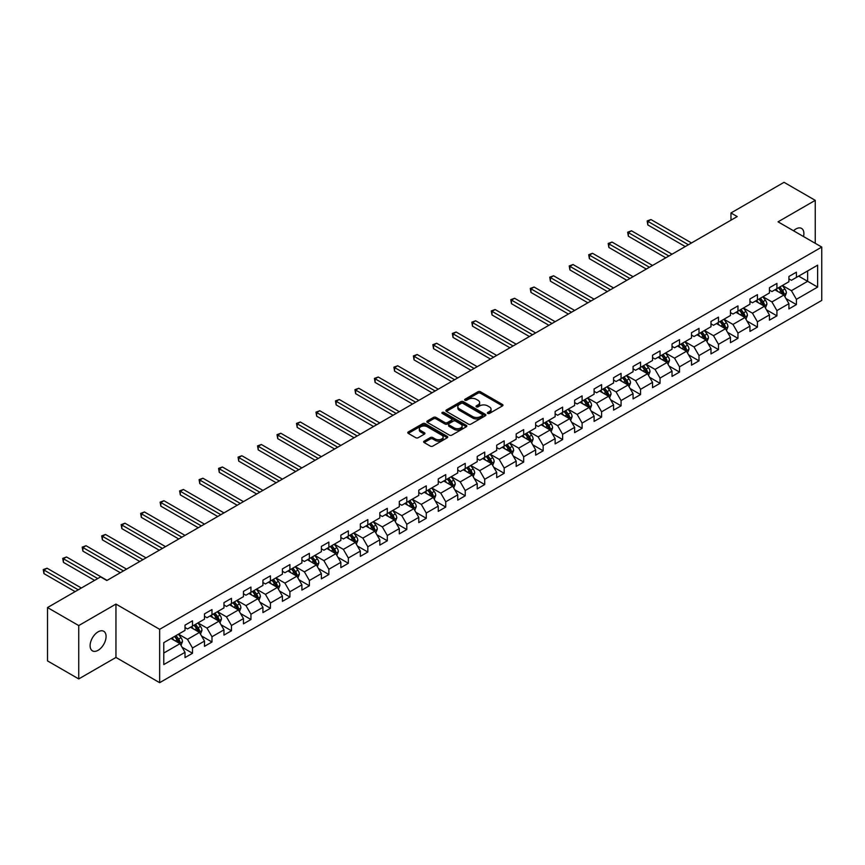 <?xml version="1.0" encoding="UTF-8"?>
<svg xmlns="http://www.w3.org/2000/svg" width="865" height="865" viewBox="0 0 865 865"><rect width="100%" height="100%" fill="white"/><g stroke="black" fill="none" stroke-linecap="round" stroke-linejoin="round"><path stroke-width="1.3" d="M487.741 413.416A1.211 0.703 0 0 0 489.46 413.416L502.479 405.901A1.73 1.006 0 0 0 502.987 405.188A1.73 1.006 0 0 0 502.479 404.485L480.421 391.748A1.73 1.006 0 0 0 477.967 391.748L464.948 399.262A1.211 0.703 0 0 0 466.657 400.257L468.343 399.284A5.547 3.2 0 0 1 476.193 399.284L478.031 400.344A5.547 3.2 0 0 1 479.653 402.603A5.547 3.2 0 0 1 478.031 404.874L476.345 405.847A1.211 0.703 0 0 0 478.064 406.831L479.74 405.858A5.547 3.2 0 0 1 487.59 405.858L489.428 406.918A5.547 3.2 0 0 1 491.05 409.188A5.547 3.2 0 0 1 489.428 411.448L487.741 412.421A1.211 0.703 0 0 0 487.741 413.416L487.741 412.421M98.091 650.307A11.299 6.531 120 0 0 105.476 640.338A11.299 6.531 120 0 0 103.746 631.288A11.299 6.531 120 0 0 98.091 631.85A11.299 6.531 120 0 0 90.717 641.808A11.299 6.531 120 0 0 92.447 650.858A11.299 6.531 120 0 0 98.091 650.307M803.531 236.545A11.299 6.531 120 0 0 801.552 228.414A11.299 6.531 120 0 0 795.897 228.976A11.299 6.531 120 0 0 793.519 230.771M424.153 441.139A1.73 1.006 0 0 0 423.645 441.842A1.73 1.006 0 0 0 424.153 442.556L430.348 446.124A1.73 1.006 0 0 0 432.803 446.124L447.259 437.776A1.73 1.006 0 0 0 447.767 437.074A1.73 1.006 0 0 0 447.259 436.36L425.202 423.623A1.73 1.006 0 0 0 422.747 423.623L408.28 431.97A1.73 1.006 0 0 0 407.772 432.684A1.73 1.006 0 0 0 408.28 433.387L415.762 437.701A1.73 1.006 0 0 0 418.217 437.701L424.401 434.133A1.73 1.006 0 0 0 424.91 433.43A1.73 1.006 0 0 0 424.401 432.716L420.693 430.575A4.639 2.682 0 0 1 419.341 428.683A4.639 2.682 0 0 1 422.196 426.207A4.639 2.682 0 0 1 427.256 426.791L441.777 435.171A4.639 2.682 0 0 1 443.139 437.074A4.639 2.682 0 0 1 440.274 439.539A4.639 2.682 0 0 1 435.225 438.966L432.803 437.56A1.73 1.006 0 0 0 430.348 437.56L424.153 441.139L424.153 442.556L430.348 439.009L430.348 437.56M115.953 604.084L78.737 625.579L47.521 607.554L47.521 660.903L78.737 678.928L115.953 657.443L159.657 682.68L159.657 629.32L115.953 604.084L115.953 657.443M815.252 243.314L815.252 200.345L778.046 221.829L821.75 247.066L159.657 629.32M815.252 200.345L784.036 182.32L730.968 212.963L730.968 220.175M47.521 607.554L100.589 576.912L106.838 580.512L737.207 216.574L730.968 212.963M468.473 424.12A1.73 1.006 0 0 0 470.917 424.12L485.384 415.773A1.73 1.006 0 0 0 485.892 415.059A1.73 1.006 0 0 0 485.384 414.357L463.316 401.62A1.73 1.006 0 0 0 460.872 401.62L446.405 409.967A1.73 1.006 0 0 0 445.897 410.67A1.73 1.006 0 0 0 446.405 411.383L468.473 424.12M442.664 413.675A1.211 0.703 0 0 1 443.896 413.848L443.896 412.41L466.322 425.353A1.73 1.006 0 0 1 466.83 426.067A1.73 1.006 0 0 1 466.322 426.769L451.854 435.127A1.73 1.006 0 0 1 449.411 435.127L427.342 422.38L433.538 418.833L433.538 417.395L427.342 420.974A1.73 1.006 0 0 0 426.834 421.677A1.73 1.006 0 0 0 427.342 422.38L427.342 420.974M433.538 418.833A1.73 1.006 0 0 1 435.982 418.833L435.982 417.395A1.73 1.006 0 0 0 433.538 417.395M435.982 417.395L444.934 422.563A1.73 1.006 0 0 0 447.389 422.563L451.487 420.195A1.73 1.006 0 0 0 451.995 419.482A1.73 1.006 0 0 0 451.487 418.779L442.177 413.394A1.211 0.703 0 0 1 443.896 412.41M159.657 682.68L821.75 300.425L821.75 247.066M182.072 647.236L192.506 653.259L192.506 647.993L204.486 641.073L204.486 646.339L211.979 642.014L211.979 636.748L223.97 629.828L223.97 635.094L231.463 630.769L231.463 625.503L243.454 618.583L243.454 623.849L250.947 619.513L250.947 614.258L262.928 607.338L262.928 612.593L270.421 608.268L270.421 603.013L282.412 596.082L282.412 601.348L289.905 597.023L289.905 591.757L301.896 584.837L301.896 590.103L309.389 585.778L309.389 580.512L321.369 573.592L321.369 578.858L328.862 574.533L328.862 569.267L340.853 562.347L340.853 567.613L348.346 563.288L348.346 558.022L360.337 551.102L360.337 556.357L367.83 552.032L367.83 546.777L379.811 539.846L379.811 545.112L387.304 540.787L387.304 535.521L399.295 528.601L399.295 533.867L406.788 529.542L406.788 524.277L418.779 517.357L418.779 522.622L426.272 518.297L426.272 513.032L438.252 506.111L438.252 511.377L445.745 507.052L445.745 501.786L457.736 494.867L457.736 500.121L465.229 495.796L465.229 490.542L477.221 483.621L477.221 488.876L484.714 484.551L484.714 479.286L496.694 472.366L496.694 477.631L504.187 473.306L504.187 468.041L516.178 461.121L516.178 466.386L523.671 462.061L523.671 456.796L535.662 449.876L535.662 455.141L543.155 450.816L543.155 445.551L555.135 438.631L555.135 443.896L562.628 439.561L562.628 434.306L574.62 427.386L574.62 432.641L582.113 428.316L582.113 423.061L594.104 416.13L594.104 421.396L601.597 417.071L601.597 411.805L613.577 404.885L613.577 410.151L621.07 405.826L621.07 400.56L633.061 393.64L633.061 398.906L640.554 394.581L640.554 389.315L652.545 382.395L652.545 387.661L660.038 383.336L660.038 378.07L672.029 371.15L672.029 376.405L679.512 372.08L679.512 366.825L691.503 359.894L691.503 365.16L698.996 360.835L698.996 355.569L710.987 348.649L710.987 353.915L718.48 349.59L718.48 344.324L730.471 337.404L730.471 342.67L737.953 338.345L737.953 333.079L749.944 326.159L749.944 331.425L757.437 327.1L757.437 321.834L769.428 314.914L769.428 320.169L776.921 315.844L776.921 310.589L788.912 303.669L788.912 308.924L796.405 304.599L796.405 299.333L817.63 287.083L817.63 265.166L807.64 270.929L807.64 281.309L817.63 287.083M192.506 653.259L185.013 657.584L185.013 652.318L163.777 664.58L163.777 642.663L185.013 630.401L185.013 625.146L192.506 620.811L192.506 626.076L204.486 619.156L204.486 613.89L211.979 609.566L211.979 614.831L223.97 607.911L223.97 602.646L231.463 598.321L231.463 603.586L243.454 596.666L243.454 591.401L250.947 587.076L250.947 592.341L262.928 585.421L262.928 580.155L270.421 575.83L270.421 581.085L282.412 574.165L282.412 568.91L289.905 564.586L289.905 569.84L301.896 562.92L301.896 557.655L309.389 553.33L309.389 558.595L321.369 551.675L321.369 546.41L328.862 542.085L328.862 547.35L340.853 540.43L340.853 535.165L348.346 530.84L348.346 536.105L360.337 529.185L360.337 523.92L367.83 519.595L367.83 524.86L379.811 517.93L379.811 512.675L387.304 508.35L387.304 513.605L399.295 506.685L399.295 501.419L406.788 497.094L406.788 502.36L418.779 495.44L418.779 490.174L426.272 485.849L426.272 491.115L438.252 484.195L438.252 478.929L445.745 474.604L445.745 479.87L457.736 472.95L457.736 467.684L465.229 463.359L465.229 468.625L477.221 461.694L477.221 456.439L484.714 452.114L484.714 457.369L496.694 450.449L496.694 445.194L504.187 440.858L504.187 446.124L516.178 439.204L516.178 433.938L523.671 429.613L523.671 434.879L535.662 427.959L535.662 422.693L543.155 418.368L543.155 423.634L555.135 416.714L555.135 411.448L562.628 407.123L562.628 412.389L574.62 405.469L574.62 400.203L582.113 395.878L582.113 401.133L594.104 394.213L594.104 388.958L601.597 384.633L601.597 389.888L613.577 382.968L613.577 377.702L621.07 373.377L621.07 378.643L633.061 371.723L633.061 366.457L640.554 362.132L640.554 367.398L652.545 360.478L652.545 355.212L660.038 350.887L660.038 356.153L672.029 349.233L672.029 343.967L679.512 339.642L679.512 344.908L691.503 337.977L691.503 332.722L698.996 328.397L698.996 333.652L710.987 326.732L710.987 321.466L718.48 317.141L718.48 322.407L730.471 315.487L730.471 310.221L737.953 305.896L737.953 311.162L749.944 304.242L749.944 298.976L757.437 294.651L757.437 299.917L769.428 292.997L769.428 287.731L776.921 283.406L776.921 288.672L788.912 281.741L788.912 276.486L796.405 272.161L796.405 277.416L817.63 265.166M190.505 627.233L199.491 632.423L187.51 639.343L178.514 634.153M185.013 627.525L187.51 628.963L192.506 626.076M187.51 639.343L192.506 647.993M199.491 632.423L204.486 641.073M209.979 615.988L218.975 621.178L206.984 628.098L197.999 622.908M204.486 616.269L206.984 617.718L211.979 614.831M206.984 628.098L211.979 636.748M218.975 621.178L223.97 629.828M229.463 604.743L238.459 609.933L226.468 616.853L217.472 611.663M223.97 605.024L226.468 606.473L231.463 603.586M226.468 616.853L231.463 625.503M238.459 609.933L243.454 618.583M248.947 593.487L257.932 598.677L245.952 605.608L236.956 600.407M243.454 593.779L245.952 595.217L250.947 592.341M245.952 605.608L250.947 614.258M257.932 598.677L262.928 607.338M268.42 582.242L277.416 587.432L265.425 594.352L256.44 589.162M262.928 582.534L265.425 583.972L270.421 581.085M265.425 594.352L270.421 603.013M277.416 587.432L282.412 596.082M287.904 570.997L296.9 576.187L284.909 583.107L275.913 577.917M282.412 571.289L284.909 572.727L289.905 569.84M284.909 583.107L289.905 591.757M296.9 576.187L301.896 584.837M307.389 559.752L316.374 564.942L304.394 571.862L295.397 566.672M301.896 560.033L304.394 561.482L309.389 558.595M304.394 571.862L309.389 580.512M316.374 564.942L321.369 573.592M326.873 548.507L335.858 553.697L323.867 560.617L314.882 555.427M321.369 548.788L323.867 550.237L328.862 547.35M323.867 560.617L328.862 569.267M335.858 553.697L340.853 562.347M346.346 537.251L355.342 542.452L343.351 549.372L334.355 544.182M340.853 537.543L343.351 538.982L348.346 536.105M343.351 549.372L348.346 558.022M355.342 542.452L360.337 551.102M365.83 526.007L374.815 531.197L362.835 538.116L353.839 532.927M360.337 526.298L362.835 527.736L367.83 524.86M362.835 538.116L367.83 546.777M374.815 531.197L379.811 539.846M385.314 514.761L394.299 519.952L382.308 526.871L373.323 521.682M379.811 515.053L382.308 516.491L387.304 513.605M382.308 526.871L387.304 535.521M394.299 519.952L399.295 528.601M404.788 503.517L413.784 508.707L401.793 515.626L392.796 510.437M399.295 503.808L401.793 505.246L406.788 502.36M401.793 515.626L406.788 524.277M413.784 508.707L418.779 517.357M424.272 492.272L433.257 497.462L421.277 504.382L412.281 499.192M418.779 492.553L421.277 494.002L426.272 491.115M421.277 504.382L426.272 513.032M433.257 497.462L438.252 506.111M443.756 481.016L452.741 486.217L440.75 493.137L431.765 487.947M438.252 481.308L440.75 482.746L445.745 479.87M440.75 493.137L445.745 501.786M452.741 486.217L457.736 494.867M463.229 469.771L472.225 474.961L460.234 481.881L451.249 476.691M457.736 470.063L460.234 471.501L465.229 468.625M460.234 481.881L465.229 490.542M472.225 474.961L477.221 483.621M482.713 458.526L491.698 463.716L479.718 470.636L470.722 465.446M477.221 458.818L479.718 460.256L484.714 457.369M479.718 470.636L484.714 479.286M491.698 463.716L496.694 472.366M502.197 447.281L511.183 452.471L499.192 459.391L490.206 454.201M496.694 447.573L499.192 449.011L504.187 446.124M499.192 459.391L504.187 468.041M511.183 452.471L516.178 461.121M521.671 436.036L530.667 441.226L518.676 448.146L509.69 442.956M516.178 436.317L518.676 437.766L523.671 434.879M518.676 448.146L523.671 456.796M530.667 441.226L535.662 449.876M541.155 424.791L550.14 429.981L538.16 436.901L529.164 431.711M535.662 425.072L538.16 426.521L543.155 423.634M538.16 436.901L543.155 445.551M550.14 429.981L555.135 438.631M560.639 413.535L569.624 418.725L557.633 425.656L548.648 420.455M555.135 413.827L557.633 415.265L562.628 412.389M557.633 425.656L562.628 434.306M569.624 418.725L574.62 427.386M580.112 402.29L589.108 407.48L577.117 414.4L568.132 409.21M574.62 402.582L577.117 404.02L582.113 401.133M577.117 414.4L582.113 423.061M589.108 407.48L594.104 416.13M599.596 391.045L608.592 396.235L596.601 403.155L587.605 397.965M594.104 391.337L596.601 392.775L601.597 389.888M596.601 403.155L601.597 411.805M608.592 396.235L613.577 404.885M619.08 379.8L628.066 384.99L616.075 391.91L607.089 386.72M613.577 380.081L616.075 381.53L621.07 378.643M616.075 391.91L621.07 400.56M628.066 384.99L633.061 393.64M638.554 368.555L647.55 373.745L635.559 380.665L626.574 375.475M633.061 368.836L635.559 370.285L640.554 367.398M635.559 380.665L640.554 389.315M647.55 373.745L652.545 382.395M658.038 357.299L667.034 362.5L655.043 369.42L646.047 364.23M652.545 357.591L655.043 359.029L660.038 356.153M655.043 369.42L660.038 378.07M667.034 362.5L672.029 371.15M677.522 346.054L686.507 351.244L674.516 358.164L665.531 352.974M672.029 346.346L674.516 347.784L679.512 344.908M674.516 358.164L679.512 366.825M686.507 351.244L691.503 359.894M696.995 334.809L705.991 339.999L694 346.919L685.015 341.729M691.503 335.101L694 336.539L698.996 333.652M694 346.919L698.996 355.569M705.991 339.999L710.987 348.649M716.48 323.564L725.476 328.754L713.484 335.674L704.488 330.484M710.987 323.856L713.484 325.294L718.48 322.407M713.484 335.674L718.48 344.324M725.476 328.754L730.471 337.404M735.964 312.319L744.949 317.509L732.969 324.429L723.973 319.239M730.471 312.6L732.969 314.049L737.953 311.162M732.969 324.429L737.953 333.079M744.949 317.509L749.944 326.159M755.437 301.063L764.433 306.264L752.442 313.184L743.457 307.994M749.944 301.355L752.442 302.793L757.437 299.917M752.442 313.184L757.437 321.834M764.433 306.264L769.428 314.914M774.921 289.818L783.917 295.008L771.926 301.928L762.93 296.738M769.428 290.11L771.926 291.548L776.921 288.672M771.926 301.928L776.921 310.589M783.917 295.008L788.912 303.669M798.644 276.119L807.64 281.309L791.41 290.683L782.414 285.493M788.912 278.865L791.41 280.303L796.405 277.416M791.41 290.683L796.405 299.333M78.737 625.579L78.737 678.928M163.777 653.043L180.017 643.668L171.021 638.478M180.017 643.668L185.013 652.318M785.971 298.576L796.405 304.599M766.487 309.832L776.921 315.844M747.014 321.077L757.437 327.1M727.53 332.322L737.953 338.345M708.046 343.567L718.48 349.59M688.572 354.812L698.996 360.835M669.088 366.068L679.512 372.08M649.604 377.313L660.038 383.336M630.131 388.558L640.554 394.581M610.647 399.803L621.07 405.826M591.163 411.048L601.597 417.071M571.689 422.304L582.113 428.316M552.205 433.549L562.628 439.561M532.721 444.794L543.155 450.816M513.248 456.039L523.671 462.061M493.764 467.284L504.187 473.306M474.279 478.529L484.714 484.551M454.806 489.785L465.229 495.796M435.322 501.03L445.745 507.052M415.838 512.275L426.272 518.297M396.365 523.52L406.788 529.542M376.881 534.765L387.304 540.787M357.396 546.02L367.83 552.032M337.923 557.265L348.346 563.288M318.439 568.51L328.862 574.533M298.955 579.755L309.389 585.778M279.482 591L289.905 597.023M259.997 602.256L270.421 608.268M240.513 613.501L250.947 619.513M221.04 624.746L231.463 630.769M201.556 635.991L211.979 642.014M488.228 413.589L489.428 412.897A5.547 3.2 0 0 0 491.05 410.626L491.05 409.188M479.653 402.603L479.653 404.052A5.547 3.2 0 0 1 478.031 406.312L476.831 407.004M502.479 404.485L502.479 405.901L480.421 393.186A1.73 1.006 0 0 0 477.967 393.186L465.424 400.419M485.384 414.357L485.384 415.773L463.316 403.058A1.73 1.006 0 0 0 460.872 403.058L446.427 411.394M482.324 415.557A1.211 0.703 0 0 0 482.324 414.562L462.948 403.382A1.211 0.703 0 0 0 461.24 403.382L459.456 404.409A5.547 3.2 0 0 0 457.834 406.68A5.547 3.2 0 0 0 459.456 408.94L472.701 416.584A5.547 3.2 0 0 0 480.54 416.584L482.324 415.557L482.324 416.995A1.211 0.703 0 0 0 482.67 416.498L482.67 415.059M457.834 406.68L457.834 408.118A5.547 3.2 0 0 0 459.456 410.378L459.456 408.94M482.324 416.995L480.54 418.022A5.547 3.2 0 0 1 472.701 418.022L459.456 410.378M435.982 418.833L444.934 424.001A1.73 1.006 0 0 0 447.389 424.001L451.487 421.633A1.73 1.006 0 0 0 451.995 420.931L451.995 419.482M443.896 413.848L466.3 426.791M454.222 427.926A4.639 2.682 0 0 0 459.272 428.499A4.639 2.682 0 0 0 462.137 426.034A4.639 2.682 0 0 0 460.775 424.131L455.66 421.179A1.73 1.006 0 0 0 453.206 421.179L449.097 423.547A1.73 1.006 0 0 0 448.589 424.261A1.73 1.006 0 0 0 449.097 424.964L454.222 427.926L454.222 429.364A4.639 2.682 0 0 0 459.272 429.948A4.639 2.682 0 0 0 462.137 427.472L462.137 426.034M448.589 424.261L448.589 425.699A1.73 1.006 0 0 0 449.097 426.413L449.097 424.964M454.222 429.364L449.097 426.413M443.139 437.074L443.139 438.512A4.639 2.682 0 0 1 440.274 440.988A4.639 2.682 0 0 1 435.225 440.404L432.803 439.009A1.73 1.006 0 0 0 430.348 439.009M419.341 428.683L419.341 430.121A4.639 2.682 0 0 0 420.693 432.013L420.693 430.575M424.401 432.716L424.401 434.133L420.693 432.013M447.259 436.36L447.259 437.776L425.202 425.061A1.73 1.006 0 0 0 422.747 425.061L408.312 433.397M784.901 296.717L786.382 292.976A4.682 2.703 -120 0 0 784.89 288.996L782.317 285.558M777.819 291.494L776.067 289.159M691.503 242.957L650.956 219.548L647.831 221.353L647.831 224.954L685.264 246.568M778.446 287.786L781.019 291.224A4.682 2.703 60 0 1 782.36 294.046L783.863 293.181A4.682 2.703 -120 0 0 782.522 290.359L779.938 286.921M778.77 287.602L781.625 291.418A2.379 1.373 60 0 1 782.057 292.143L783.863 293.181M647.831 224.954L647.15 220.953L688.378 244.763M647.15 220.953L650.956 219.548M765.417 307.972L766.909 304.231A4.682 2.703 -120 0 0 765.406 300.242L762.833 296.803M758.346 302.739L756.594 300.404M672.019 254.202L631.472 230.793L628.358 232.599L628.358 236.199L665.78 257.813M758.962 299.031L761.535 302.48A4.682 2.703 60 0 1 762.876 305.291L764.379 304.426A4.682 2.703 -120 0 0 763.038 301.615L760.465 298.166M759.286 298.847L762.152 302.664A2.379 1.373 60 0 1 762.584 303.388L764.379 304.426M628.358 236.199L627.666 232.198L668.904 256.008M627.666 232.198L631.472 230.793M745.933 319.217L747.425 315.476A4.682 2.703 -120 0 0 745.933 311.486L743.349 308.048M738.861 313.984L737.11 311.649M652.545 265.458L611.998 242.049L608.874 243.844L608.874 247.455L646.296 269.058M739.478 310.286L742.062 313.725A4.682 2.703 60 0 1 743.403 316.536L744.895 315.671A4.682 2.703 -120 0 0 743.554 312.86L740.981 309.421M739.813 310.092L742.667 313.909A2.379 1.373 60 0 1 743.1 314.633L744.895 315.671M608.874 247.455L608.192 243.454L649.42 267.253M608.192 243.454L611.998 242.049M726.459 330.462L727.941 326.721A4.682 2.703 -120 0 0 726.449 322.732L723.875 319.293M719.377 325.24L717.626 322.904M633.061 276.703L592.514 253.294L589.389 255.089L589.389 258.7L626.822 280.303M720.004 321.531L722.578 324.97A4.682 2.703 60 0 1 723.918 327.781L725.421 326.916A4.682 2.703 -120 0 0 724.081 324.105L721.496 320.666M720.329 321.337L723.183 325.154A2.379 1.373 60 0 1 723.616 325.878L725.421 326.916M589.389 258.7L588.708 254.699L629.936 278.498M588.708 254.699L592.514 253.294M706.975 341.707L708.467 337.966A4.682 2.703 -120 0 0 706.965 333.987L704.391 330.538M699.893 336.485L698.152 334.15M613.577 287.948L573.03 264.539L569.916 266.344L569.916 269.945L607.338 291.548M700.52 332.776L703.094 336.215A4.682 2.703 60 0 1 704.434 339.037L705.937 338.172A4.682 2.703 -120 0 0 704.597 335.35L702.023 331.911M700.845 332.593L703.71 336.409A2.379 1.373 60 0 1 704.142 337.134L705.937 338.172M569.916 269.945L569.224 265.944L610.463 289.753M569.224 265.944L573.03 264.539M687.491 352.952L688.983 349.211A4.682 2.703 -120 0 0 687.491 345.232L684.907 341.783M680.42 347.73L678.668 345.394M594.104 299.193L553.557 275.784L550.432 277.589L550.432 281.19L587.854 302.793M681.036 344.021L683.62 347.46A4.682 2.703 60 0 1 684.961 350.282L686.453 349.417A4.682 2.703 -120 0 0 685.112 346.595L682.539 343.156M681.361 343.838L684.226 347.654A2.379 1.373 60 0 1 684.658 348.379L686.453 349.417M550.432 281.19L549.751 277.189L590.979 300.998M549.751 277.189L553.557 275.784M668.018 364.208L669.499 360.456A4.682 2.703 -120 0 0 668.007 356.477L665.434 353.039M660.936 358.975L659.184 356.639M574.62 310.438L534.073 287.029L530.948 288.834L530.948 292.435L568.381 314.049M661.563 355.266L664.136 358.716A4.682 2.703 60 0 1 665.477 361.527L666.98 360.662A4.682 2.703 -120 0 0 665.639 357.851L663.055 354.401M661.887 355.082L664.742 358.899A2.379 1.373 60 0 1 665.174 359.624L666.98 360.662M530.948 292.435L530.267 288.434L571.495 312.243M530.267 288.434L534.073 287.029M648.534 375.453L650.015 371.712A4.682 2.703 -120 0 0 648.523 367.722L645.95 364.284M641.452 370.22L639.711 367.885M555.135 321.683L514.589 298.274L511.475 300.079L511.475 303.691L548.897 325.294M642.079 366.522L644.652 369.961A4.682 2.703 60 0 1 645.993 372.772L647.496 371.907A4.682 2.703 -120 0 0 646.155 369.096L643.582 365.657M642.403 366.328L645.268 370.144A2.379 1.373 60 0 1 645.701 370.869L647.496 371.907M511.475 303.691L510.782 299.679L552.021 323.488M510.782 299.679L514.589 298.274M629.05 386.698L630.542 382.957A4.682 2.703 -120 0 0 629.05 378.967L626.465 375.529M621.978 381.476L620.227 379.13M535.662 332.939L495.115 309.529L491.99 311.324L491.99 314.936L529.412 336.539M622.595 377.767L625.179 381.206A4.682 2.703 60 0 1 626.52 384.017L628.012 383.152A4.682 2.703 -120 0 0 626.671 380.341L624.098 376.902M622.919 377.572L625.784 381.389A2.379 1.373 60 0 1 626.217 382.114L628.012 383.152M491.99 314.936L491.309 310.935L532.537 334.733M491.309 310.935L495.115 309.529M609.576 397.943L611.058 394.202A4.682 2.703 -120 0 0 609.566 390.212L606.992 386.774M602.494 392.721L600.743 390.385M516.178 344.183L475.631 320.774L472.506 322.58L472.506 326.181L509.939 347.784M603.121 389.012L605.695 392.45A4.682 2.703 60 0 1 607.035 395.262L608.528 394.397A4.682 2.703 -120 0 0 607.198 391.586L604.613 388.147M603.446 388.828L606.3 392.645A2.379 1.373 60 0 1 606.733 393.37L608.528 394.397M472.506 326.181L471.825 322.18L513.053 345.989M471.825 322.18L475.631 320.774M590.092 409.188L591.574 405.447A4.682 2.703 -120 0 0 590.081 401.468L587.508 398.019M583.01 403.966L581.269 401.63M496.694 355.429L456.147 332.019L453.033 333.825L453.033 337.426L490.455 359.029M583.637 400.257L586.211 403.696A4.682 2.703 60 0 1 587.551 406.518L589.054 405.653A4.682 2.703 -120 0 0 587.713 402.831L585.14 399.392M583.962 400.073L586.827 403.89A2.379 1.373 60 0 1 587.259 404.615L589.054 405.653M453.033 337.426L452.341 333.425L493.58 357.234M452.341 333.425L456.147 332.019M570.608 420.433L572.1 416.692A4.682 2.703 -120 0 0 570.608 412.713L568.024 409.275M563.537 415.211L561.785 412.875M477.221 366.674L436.674 343.264L433.549 345.07L433.549 348.671L470.971 370.285M564.153 411.502L566.737 414.951A4.682 2.703 60 0 1 568.078 417.763L569.57 416.898A4.682 2.703 -120 0 0 568.229 414.086L565.656 410.637M564.477 411.318L567.343 415.135A2.379 1.373 60 0 1 567.775 415.86L569.57 416.898M433.549 348.671L432.857 344.67L474.096 368.479M432.857 344.67L436.674 343.264M551.135 431.689L552.616 427.948A4.682 2.703 -120 0 0 551.124 423.958L548.551 420.52M544.053 426.456L542.301 424.12M457.736 377.918L417.19 354.509L414.065 356.315L414.065 359.916L451.498 381.53M544.68 422.758L547.253 426.196A4.682 2.703 60 0 1 548.594 429.008L550.086 428.143A4.682 2.703 -120 0 0 548.756 425.331L546.172 421.882M545.004 422.563L547.859 426.38A2.379 1.373 60 0 1 548.291 427.105L550.086 428.143M414.065 359.916L413.384 355.915L454.612 379.724M413.384 355.915L417.19 354.509M531.651 442.934L533.132 439.193A4.682 2.703 -120 0 0 531.64 435.203L529.066 431.765M524.568 437.712L522.817 435.365M438.252 389.174L397.705 365.765L394.591 367.56L394.591 371.171L432.013 392.775M525.196 434.003L527.769 437.441A4.682 2.703 60 0 1 529.11 440.253L530.613 439.388A4.682 2.703 -120 0 0 529.272 436.576L526.699 433.138M525.52 433.808L528.385 437.625A2.379 1.373 60 0 1 528.818 438.35L530.613 439.388M394.591 371.171L393.899 367.171L435.138 390.969M393.899 367.171L397.705 365.765M512.167 454.179L513.659 450.438A4.682 2.703 -120 0 0 512.167 446.448L509.582 443.01M505.095 448.957L503.344 446.621M418.779 400.419L378.232 377.01L375.107 378.805L375.107 382.417L412.529 404.02M505.711 445.248L508.296 448.686A4.682 2.703 60 0 1 509.636 451.498L511.129 450.633A4.682 2.703 -120 0 0 509.788 447.821L507.214 444.383M506.036 445.053L508.901 448.87A2.379 1.373 60 0 1 509.334 449.595L511.129 450.633M375.107 382.417L374.415 378.416L415.654 402.214M374.415 378.416L378.232 377.01M492.693 465.424L494.175 461.683A4.682 2.703 -120 0 0 492.682 457.704L490.109 454.255M485.611 460.202L483.859 457.866M399.295 411.664L358.748 388.255L355.623 390.061L355.623 393.661L393.056 415.265M486.238 456.493L488.812 459.931A4.682 2.703 60 0 1 490.152 462.753L491.644 461.888A4.682 2.703 -120 0 0 490.314 459.066L487.73 455.628M486.562 456.309L489.417 460.126A2.379 1.373 60 0 1 489.85 460.85L491.644 461.888M355.623 393.661L354.942 389.661L396.17 413.47M354.942 389.661L358.748 388.255M473.209 476.669L474.69 472.928A4.682 2.703 -120 0 0 473.198 468.949L470.625 465.511M466.127 471.447L464.375 469.111M379.811 422.909L339.264 399.5L336.15 401.306L336.15 404.907L373.572 426.521M466.754 467.738L469.327 471.176A4.682 2.703 60 0 1 470.668 473.998L472.171 473.133A4.682 2.703 -120 0 0 470.83 470.311L468.246 466.873M467.078 467.554L469.944 471.371A2.379 1.373 60 0 1 470.376 472.095L472.171 473.133M336.15 404.907L335.458 400.906L376.697 424.715M335.458 400.906L339.264 399.5M453.725 487.925L455.217 484.184A4.682 2.703 -120 0 0 453.725 480.194L451.141 476.756M446.654 482.692L444.902 480.356M360.337 434.154L319.791 410.745L316.666 412.551L316.666 416.151L354.088 437.766M447.27 478.983L449.854 482.432A4.682 2.703 60 0 1 451.184 485.243L452.687 484.378A4.682 2.703 -120 0 0 451.346 481.567L448.773 478.118M447.594 478.799L450.46 482.616A2.379 1.373 60 0 1 450.892 483.34L452.687 484.378M316.666 416.151L315.974 412.151L357.213 435.96M315.974 412.151L319.791 410.745M434.252 499.17L435.733 495.429A4.682 2.703 -120 0 0 434.241 491.439L431.667 488.001M427.169 493.937L425.418 491.601M340.853 445.41L300.306 422.001L297.182 423.796L297.182 427.407L334.614 449.011M427.797 490.239L430.37 493.677A4.682 2.703 60 0 1 431.711 496.488L433.203 495.623A4.682 2.703 -120 0 0 431.873 492.812L429.289 489.374M428.121 490.044L430.975 493.861A2.379 1.373 60 0 1 431.408 494.585L433.203 495.623M297.182 427.407L296.5 423.407L337.728 447.205M296.5 423.407L300.306 422.001M414.768 510.415L416.249 506.674A4.682 2.703 -120 0 0 414.757 502.684L412.183 499.246M407.685 505.192L405.934 502.857M321.369 456.655L280.822 433.246L277.708 435.041L277.708 438.652L315.13 460.256M408.312 501.484L410.886 504.922A4.682 2.703 60 0 1 412.227 507.733L413.73 506.868A4.682 2.703 -120 0 0 412.389 504.057L409.805 500.619M408.637 501.289L411.491 505.106A2.379 1.373 60 0 1 411.935 505.83L413.73 506.868M277.708 438.652L277.016 434.652L318.255 458.45M277.016 434.652L280.822 433.246M395.283 521.66L396.776 517.919A4.682 2.703 -120 0 0 395.283 513.94L392.699 510.491M388.212 516.437L386.46 514.102M301.896 467.9L261.349 444.491L258.224 446.297L258.224 449.897L295.646 471.501M388.828 512.729L391.413 516.167A4.682 2.703 60 0 1 392.742 518.989L394.245 518.124A4.682 2.703 -120 0 0 392.905 515.302L390.331 511.864M389.153 512.545L392.018 516.362A2.379 1.373 60 0 1 392.45 517.086L394.245 518.124M258.224 449.897L257.532 445.897L298.771 469.706M257.532 445.897L261.349 444.491M375.81 532.905L377.291 529.164A4.682 2.703 -120 0 0 375.799 525.185L373.226 521.736M368.728 527.682L366.976 525.347M282.412 479.145L241.865 455.736L238.74 457.542L238.74 461.142L276.173 482.746M369.355 523.974L371.928 527.412A4.682 2.703 60 0 1 373.269 530.234L374.761 529.369A4.682 2.703 -120 0 0 373.421 526.547L370.847 523.109M369.679 523.79L372.534 527.607A2.379 1.373 60 0 1 372.966 528.331L374.761 529.369M238.74 461.142L238.059 457.142L279.287 480.951M238.059 457.142L241.865 455.736M356.326 544.161L357.807 540.409A4.682 2.703 -120 0 0 356.315 536.43L353.742 532.991M349.244 538.927L347.492 536.592M262.928 490.39L222.381 466.981L219.267 468.787L219.267 472.387L256.689 494.002M349.871 535.219L352.444 538.668A4.682 2.703 60 0 1 353.785 541.479L355.288 540.614A4.682 2.703 -120 0 0 353.947 537.803L351.363 534.354M350.195 535.035L353.05 538.852A2.379 1.373 60 0 1 353.493 539.576L355.288 540.614M219.267 472.387L218.575 468.387L259.814 492.196M218.575 468.387L222.381 466.981M336.842 555.406L338.334 551.665A4.682 2.703 -120 0 0 336.842 547.675L334.258 544.236M329.77 550.172L328.019 547.837M243.454 501.635L202.907 478.226L199.783 480.032L199.783 483.643L237.205 505.246M330.387 546.475L332.971 549.913A4.682 2.703 60 0 1 334.301 552.724L335.804 551.859A4.682 2.703 -120 0 0 334.463 549.048L331.89 545.61M330.711 546.28L333.576 550.097A2.379 1.373 60 0 1 334.009 550.821L335.804 551.859M199.783 483.643L199.091 479.632L240.329 503.441M199.091 479.632L202.907 478.226M317.368 566.651L318.85 562.91A4.682 2.703 -120 0 0 317.358 558.92L314.784 555.481M310.286 561.428L308.535 559.082M223.97 512.891L183.423 489.482L180.298 491.277L180.298 494.888L217.721 516.491M310.913 557.72L313.487 561.158A4.682 2.703 60 0 1 314.828 563.969L316.32 563.104A4.682 2.703 -120 0 0 314.979 560.293L312.406 556.855M311.238 557.525L314.092 561.342A2.379 1.373 60 0 1 314.525 562.066L316.32 563.104M180.298 494.888L179.617 490.888L220.845 514.686M179.617 490.888L183.423 489.482M297.884 577.896L299.366 574.155A4.682 2.703 -120 0 0 297.874 570.165L295.3 566.726M290.802 572.673L289.051 570.338M204.486 524.136L163.939 500.727L160.825 502.533L160.825 506.133L198.247 527.736M291.429 568.965L294.003 572.403A4.682 2.703 60 0 1 295.343 575.214L296.846 574.349A4.682 2.703 -120 0 0 295.506 571.538L292.921 568.1M291.754 568.781L294.608 572.598A2.379 1.373 60 0 1 295.052 573.322L296.846 574.349M160.825 506.133L160.133 502.132L201.372 525.942M160.133 502.132L163.939 500.727M278.4 589.141L279.892 585.4A4.682 2.703 -120 0 0 278.4 581.421L275.816 577.971M271.329 583.918L269.577 581.583M185.013 535.381L144.466 511.972L141.341 513.778L141.341 517.378L178.763 538.982M271.945 580.21L274.529 583.648A4.682 2.703 60 0 1 275.859 586.47L277.362 585.605A4.682 2.703 -120 0 0 276.022 582.783L273.448 579.345M272.27 580.026L275.135 583.843A2.379 1.373 60 0 1 275.567 584.567L277.362 585.605M141.341 517.378L140.649 513.378L181.888 537.187M140.649 513.378L144.466 511.972M258.927 600.386L260.408 596.645A4.682 2.703 -120 0 0 258.916 592.666L256.343 589.227M251.845 595.163L250.093 592.828M165.529 546.626L124.982 523.217L121.857 525.023L121.857 528.623L159.279 550.237M252.461 591.455L255.045 594.904A4.682 2.703 60 0 1 256.386 597.715L257.878 596.85A4.682 2.703 -120 0 0 256.537 594.039L253.964 590.59M252.796 591.271L255.651 595.088A2.379 1.373 60 0 1 256.083 595.812L257.878 596.85M121.857 528.623L121.176 524.623L162.404 548.432M121.176 524.623L124.982 523.217M239.443 611.641L240.924 607.9A4.682 2.703 -120 0 0 239.432 603.911L236.859 600.472M232.361 606.408L230.609 604.073M146.044 557.871L105.498 534.462L102.384 536.268L102.384 539.868L139.806 561.482M232.988 602.71L235.561 606.149A4.682 2.703 60 0 1 236.902 608.96L238.405 608.095A4.682 2.703 -120 0 0 237.064 605.284L234.48 601.835M233.312 602.516L236.167 606.333A2.379 1.373 60 0 1 236.599 607.057L238.405 608.095M102.384 539.868L101.692 535.868L142.93 559.677M101.692 535.868L105.498 534.462M219.959 622.887L221.451 619.145A4.682 2.703 -120 0 0 219.959 615.156L217.375 611.717M212.887 617.664L211.136 615.318M126.571 569.127L86.024 545.718L82.899 547.513L82.899 551.124L120.322 572.727M213.504 613.955L216.088 617.394A4.682 2.703 60 0 1 217.418 620.205L218.921 619.34A4.682 2.703 -120 0 0 217.58 616.529L215.007 613.09M213.828 613.761L216.693 617.578A2.379 1.373 60 0 1 217.126 618.302L218.921 619.34M82.899 551.124L82.207 547.123L123.446 570.922M82.207 547.123L86.024 545.718M200.485 634.132L201.967 630.39A4.682 2.703 -120 0 0 200.475 626.401L197.89 622.962M193.403 628.909L191.652 626.574M107.087 580.372L66.54 556.963L63.415 558.758L63.415 562.369L94.599 580.372M194.019 625.2L196.604 628.639A4.682 2.703 60 0 1 197.944 631.45L199.437 630.585A4.682 2.703 -120 0 0 198.096 627.774L195.522 624.335M194.355 625.006L197.209 628.823A2.379 1.373 60 0 1 197.642 629.547L199.437 630.585M63.415 562.369L62.734 558.368L97.723 578.566M62.734 558.368L66.54 556.963M181.001 645.377L182.483 641.635A4.682 2.703 -120 0 0 180.99 637.656L178.417 634.207M173.919 640.154L172.167 637.819M81.364 588.016L47.056 568.208L43.942 570.013L43.942 573.614L75.114 591.617M174.546 636.445L177.12 639.884A4.682 2.703 60 0 1 178.46 642.706L179.963 641.841A4.682 2.703 -120 0 0 178.623 639.019L176.038 635.58M174.871 636.262L177.725 640.078A2.379 1.373 60 0 1 178.158 640.803L179.963 641.841M43.942 573.614L43.25 569.613L78.239 589.811M43.25 569.613L47.056 568.208M489.428 412.897L489.428 411.448M476.345 406.831L476.345 405.847M478.031 406.312L478.031 404.874M464.948 400.257L464.948 399.262M477.967 393.186L477.967 391.748M480.421 393.186L480.421 391.748M446.405 411.383L446.405 409.967M460.872 403.058L460.872 401.62M463.316 403.058L463.316 401.62M472.701 418.022L472.701 416.584M480.54 418.022L480.54 416.584M444.934 424.001L444.934 422.563M447.389 424.001L447.389 422.563M451.487 421.633L451.487 420.195M466.322 426.769L466.322 425.353M432.803 439.009L432.803 437.56M435.225 440.404L435.225 438.966M408.28 433.387L408.28 431.97M422.747 425.061L422.747 423.623M425.202 425.061L425.202 423.623M783.452 294.749L786.35 293.073M782.522 290.359L784.89 288.996M779.192 292.284L781.019 291.224M763.968 305.994L766.877 304.318M763.038 301.615L765.406 300.242M759.708 303.529L761.535 302.48M744.495 317.239L747.392 315.563M743.554 312.86L745.933 311.486M740.224 314.784L742.062 313.725M725.011 328.484L727.908 326.808M724.081 324.105L726.449 322.732M720.75 326.029L722.578 324.97M705.526 339.729L708.435 338.053M704.597 335.35L706.965 333.987M701.266 337.274L703.094 336.215M686.042 350.985L688.951 349.309M685.112 346.595L687.491 345.232M681.782 348.519L683.62 347.46M666.569 362.23L669.467 360.554M665.639 357.851L668.007 356.477M662.309 359.764L664.136 358.716M647.085 373.475L649.993 371.799M646.155 369.096L648.523 367.722M642.825 371.02L644.652 369.961M627.601 384.72L630.509 383.044M626.671 380.341L629.05 378.967M623.341 382.265L625.179 381.206M608.127 395.965L611.025 394.289M607.198 391.586L609.566 390.212M603.867 393.51L605.695 392.45M588.643 407.22L591.552 405.544M587.713 402.831L590.081 401.468M584.383 404.755L586.211 403.696M569.159 418.465L572.068 416.789M568.229 414.086L570.608 412.713M564.899 416L566.737 414.951M549.686 429.71L552.584 428.034M548.756 425.331L551.124 423.958M545.426 427.245L547.253 426.196M530.202 440.955L533.11 439.279M529.272 436.576L531.64 435.203M525.942 438.501L527.769 437.441M510.718 452.2L513.626 450.524M509.788 447.821L512.167 446.448M506.457 449.746L508.296 448.686M491.244 463.456L494.142 461.78M490.314 459.066L492.682 457.704M486.984 460.991L488.812 459.931M471.76 474.701L474.669 473.025M470.83 470.311L473.198 468.949M467.5 472.236L469.327 471.176M452.276 485.946L455.185 484.27M451.346 481.567L453.725 480.194M448.016 483.481L449.854 482.432M432.803 497.191L435.7 495.515M431.873 492.812L434.241 491.439M428.543 494.737L430.37 493.677M413.319 508.436L416.227 506.76M412.389 504.057L414.757 502.684M409.059 505.982L410.886 504.922M393.835 519.681L396.743 518.005M392.905 515.302L395.283 513.94M389.574 517.227L391.413 516.167M374.361 530.937L377.259 529.261M373.421 526.547L375.799 525.185M370.101 528.472L371.928 527.412M354.877 542.182L357.786 540.506M353.947 537.803L356.315 536.43M350.617 539.717L352.444 538.668M335.393 553.427L338.302 551.751M334.463 549.048L336.842 547.675M331.133 550.973L332.971 549.913M315.92 564.672L318.817 562.996M314.979 560.293L317.358 558.92M311.66 562.218L313.487 561.158M296.436 575.917L299.344 574.241M295.506 571.538L297.874 570.165M292.175 573.463L294.003 572.403M276.951 587.173L279.86 585.497M276.022 582.783L278.4 581.421M272.691 584.708L274.529 583.648M257.478 598.418L260.376 596.742M256.537 594.039L258.916 592.666M253.218 595.953L255.045 594.904M237.994 609.663L240.892 607.987M237.064 605.284L239.432 603.911M233.734 607.198L235.561 606.149M218.51 620.908L221.418 619.232M217.58 616.529L219.959 615.156M214.25 618.453L216.088 617.394M199.037 632.153L201.934 630.477M198.096 627.774L200.475 626.401M194.776 629.698L196.604 628.639M179.552 643.409L182.45 641.722M178.623 639.019L180.99 637.656M175.292 640.943L177.12 639.884"/></g></svg>
